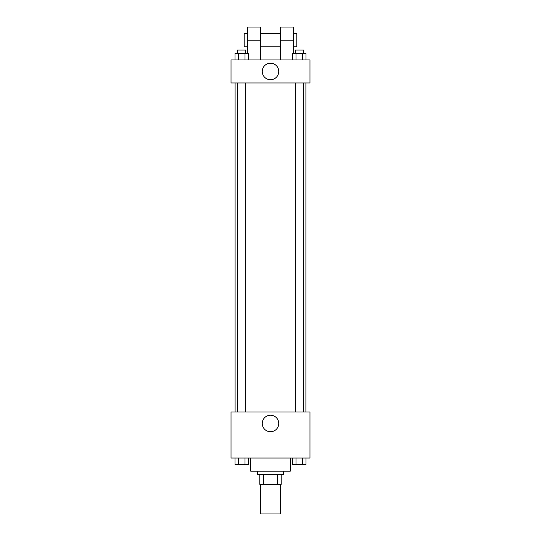 <?xml version="1.0" encoding="UTF-8"?>
<svg xmlns="http://www.w3.org/2000/svg" width="541" height="541" viewBox="0 0 541 541"><rect width="100%" height="100%" fill="white"/><g stroke="black" fill="none" stroke-linecap="round" stroke-linejoin="round"><path stroke-width="0.81" d="M260.634 484.344L260.634 513.95L280.366 513.95L280.366 484.344M277.425 474.471L277.425 484.344L259.808 484.344L259.808 474.471M277.425 484.344L281.192 484.344L281.192 474.471L281.192 484.344M283.66 471.184L283.66 474.471L257.34 474.471L257.34 471.184M263.575 474.471L263.575 484.344M250.76 458.024L250.76 471.184L290.24 471.184L290.24 458.024M309.979 458.024L231.021 458.024L231.021 411.965L309.979 411.965L309.979 458.024M278.75 423.481A8.25 8.25 0 0 1 266.375 430.622A8.25 8.25 0 0 1 266.375 416.333A8.25 8.25 0 0 1 278.75 423.481M305.902 82.976L305.902 411.965M295.21 411.965L295.21 82.976M245.79 82.976L245.79 411.965M309.979 82.976L231.021 82.976L231.021 59.95L309.979 59.95L309.979 82.976L231.021 82.976M305.969 458.024L305.969 464.604L292.674 464.604L292.674 458.024M302.642 458.024L302.642 464.604M295.995 458.024L295.995 464.604M303.433 464.604L295.21 464.631M248.326 458.024L248.326 464.604L235.031 464.604L235.031 458.024M245.005 458.024L245.005 464.604M238.358 458.024L238.358 464.604M245.79 464.604L237.567 464.631M305.969 59.95L305.969 53.37L292.674 53.37L292.674 59.95M302.642 53.37L302.642 59.95M295.995 53.37L295.995 59.95M295.21 53.37L295.21 50.076L303.433 50.076L303.433 53.37M248.326 59.95L248.326 53.37L235.031 53.37L235.031 59.95M245.005 53.37L245.005 59.95M238.358 53.37L238.358 59.95M237.567 53.37L237.567 50.076L245.79 50.076L245.79 53.37M262.25 71.466A8.25 8.25 0 0 1 274.625 64.318A8.25 8.25 0 0 1 274.625 78.607A8.25 8.25 0 0 1 262.25 71.466M280.366 59.95L280.366 40.21L293.526 40.21L293.526 27.05L280.366 27.05L280.366 40.21M280.366 33.63L260.634 33.63M247.474 53.37L247.474 40.21L260.634 40.21L260.634 59.95M260.634 40.21L260.634 27.05L247.474 27.05L247.474 40.21M293.526 53.37L293.526 40.21M293.526 46.79L296.82 46.79L296.82 33.63L293.526 33.63M247.474 33.63L244.18 33.63L244.18 46.79L247.474 46.79M235.098 82.976L235.098 411.965M303.433 411.965L303.433 82.976M237.567 82.976L237.567 411.965M280.366 46.79L260.634 46.79"/></g></svg>
